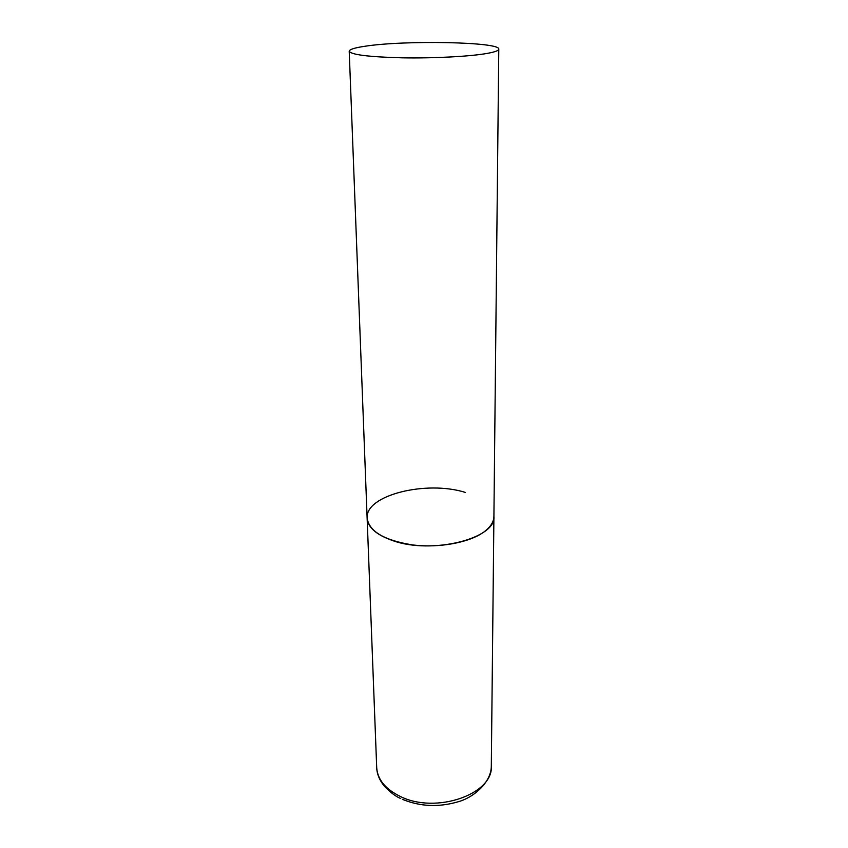 <?xml version="1.0" encoding="UTF-8"?>
<svg xmlns="http://www.w3.org/2000/svg" width="848" height="848" viewBox="0 0 848 848"><rect width="100%" height="100%" fill="white"/><g stroke="black" fill="none" stroke-linecap="round" stroke-linejoin="round"><path stroke-width="1.27" d="M498.783 49.142C500.458 41.828 403.955 40.057 364.873 46.269C354.644 47.785 349.418 49.438 349.217 51.23C351.136 54.76 368.88 56.964 402.45 57.834C433.964 58.395 470.046 56.466 487.102 53.424C494.829 52.035 498.719 50.615 498.783 49.142L491.31 766.03C493.547 794.141 435.798 814.462 400.171 796.378C385.31 789.022 377.487 779.439 376.703 767.631L367.131 518.181C369.187 531.484 384.377 540.399 412.7 544.935C439.243 548.232 469.474 542.582 483.932 531.961C490.483 527.106 493.812 521.923 493.907 516.411C496.578 538.406 432.289 554.783 392.825 540.653C376.406 534.918 367.841 527.424 367.131 518.181C365.075 495.115 426.311 480.095 465.329 492.412M376.703 767.631C376.936 774.192 379.628 780.552 384.791 786.69C390.737 792.742 396.048 796.685 400.722 798.53M491.31 766.03C491.437 781.93 474.043 797.555 457.846 801.858C438.554 807.444 420.067 806.596 402.365 799.304M367.131 518.181L349.217 51.23"/></g></svg>
